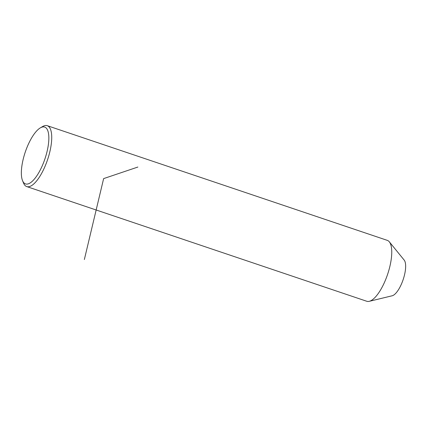 <?xml version="1.0" encoding="UTF-8"?>
<svg xmlns="http://www.w3.org/2000/svg" width="427" height="427" viewBox="0 0 427 427"><rect width="100%" height="100%" fill="white"/><g stroke="black" fill="none" stroke-linecap="round" stroke-linejoin="round"><path stroke-width="0.64" d="M22.546 180.664L23.554 183.103A32.132 11.15 -71.4 0 0 26.736 186.578L366.761 301.259A32.132 11.15 -71.4 0 0 369.254 301.318A32.132 11.15 -71.4 0 0 384.103 283.17A32.132 11.15 -71.4 0 0 391.756 252.458A32.132 11.15 -71.4 0 0 389.317 241.826A32.132 11.15 -71.4 0 0 387.294 240.364L47.269 125.682A32.132 11.15 -71.4 0 0 42.636 126.525L40.357 127.86A29.991 10.403 -71.4 0 0 21.35 172.62A29.991 10.403 -71.4 0 0 22.546 180.664A29.991 10.403 -71.4 0 0 37.88 174.189A29.991 10.403 -71.4 0 0 48.849 138.359A29.991 10.403 -71.4 0 0 40.357 127.86M369.254 301.318L392.146 295.788A19.279 6.688 -71.4 0 0 401.054 284.9A19.279 6.688 -71.4 0 0 405.65 266.469A19.279 6.688 -71.4 0 0 404.182 260.091L389.317 241.826M26.736 186.578A32.132 11.15 -71.4 0 0 42.647 171.435A32.132 11.15 -71.4 0 0 51.731 137.782A32.132 11.15 -71.4 0 0 47.269 125.682M84.354 259.531L103.633 178.603L137.862 167.048"/></g></svg>
